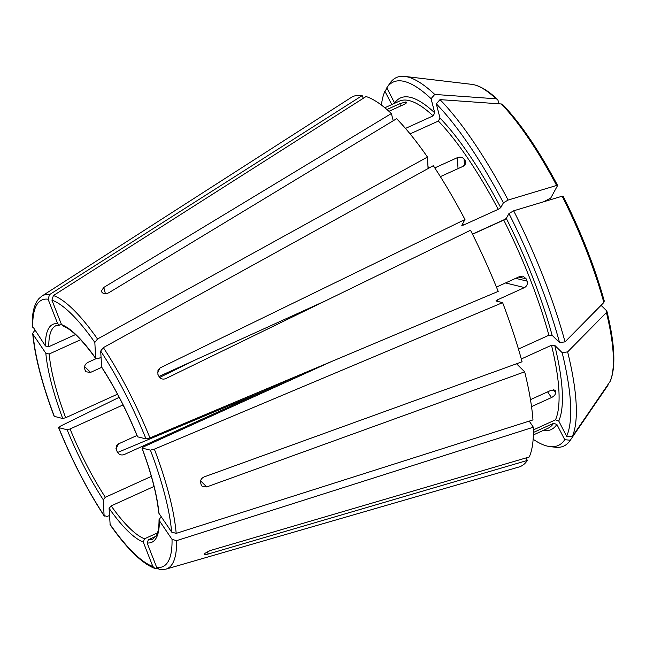 <?xml version="1.0" encoding="UTF-8"?>
<svg xmlns="http://www.w3.org/2000/svg" width="646" height="646" viewBox="0 0 646 646"><rect width="100%" height="100%" fill="white"/><g stroke="black" fill="none" stroke-linecap="round" stroke-linejoin="round"><path stroke-width="0.97" d="M75.493 334.588L48.781 346.716L45.446 345.973L32.324 325.891M45.446 345.973A119.671 30.976 65.6 0 1 57.656 323.646L48.079 299.211L49.564 294.592L362.196 95.584A203.038 52.552 -114.4 0 0 351.125 97.538L41.861 296.11A150.05 38.833 -114.4 0 1 49.564 294.592M57.656 323.646L59.553 325.083L61.499 324.55M516.534 363.787L524.673 371.805L206.752 486.931L202.053 486.172L201.14 484.645A154.79 40.06 65.6 0 0 200.615 482.635C200.3 480.099 201.479 478.185 204.152 476.901L522.073 361.776A203.038 52.552 -114.4 0 0 502.604 302.643L495.926 300.947M496.047 301.036L497.436 299.865L524.495 287.583L505.543 282.948M552.112 335.29A182.115 47.134 -114.4 0 0 506.294 218.405L508.951 213.535A199.566 51.648 -114.4 0 1 559.557 342.63L552.112 335.29L548.898 335.234L518.455 349.058M506.294 218.405L503.751 220.076L472.525 234.248M524.495 287.583C526.966 286.097 527.83 283.949 527.096 281.131A179.661 46.496 -114.4 0 0 526.215 278.878L523.018 276.117L520.087 276.343L496.443 287.074M559.557 342.63L565.04 341.863A202.376 52.383 -114.4 0 0 513.667 210.806A745731.693 137443.824 -27.3 0 1 562.157 196.206L563.102 196.336M508.951 213.535L513.667 210.806M565.04 341.863A745731.628 402798.636 -14.5 0 0 603.832 302.514L604.05 300.786M117.507 394.189L65.666 417.72L62.735 418.519A119.671 30.976 65.6 0 1 45.834 353.257L33.132 334.531L32.72 333.32L34.819 330.308M62.735 418.519L54.167 416.331M45.834 353.257L49.169 354L80.629 339.715M500.747 207.657A182.115 47.134 -114.4 0 0 439.999 118.073L436.316 103.844A199.566 51.648 -114.4 0 1 503.404 202.787L500.747 207.657L498.203 209.328L463.57 225.05L461.785 225.349L464.975 219.511A203.038 52.552 -114.4 0 0 433.305 165.667L103.352 347.621L100.679 351.053L101.656 367.267M439.999 118.073L438.351 121.06L410.081 133.892M440.37 176.641L463.263 166.248L465.798 162.493L465.249 160.773A179.661 46.496 -114.4 0 0 464.086 159.053C462.391 157.156 460.17 156.679 457.425 157.632L434.774 167.912M503.404 202.787L508.119 200.058A745731.693 137443.824 -27.3 0 1 556.61 185.459L557.555 185.588L550.739 198.056L543.714 201.762M508.119 200.058A202.376 52.383 -114.4 0 0 440.007 99.613A745731.701 597173.592 -45.4 0 1 501.361 103.982L502.758 104.612C520.684 123.483 538.95 150.413 557.579 185.402L557.555 185.588M436.316 103.844L440.007 99.613M151.342 476.385L105.338 497.275L103.247 499.721A119.671 30.976 65.6 0 1 67.136 429.76L58.576 427.579M103.247 499.721L104.095 515.548A146.392 37.888 -114.4 0 1 58.754 427.709L60.409 426.158L119.163 397.314M109.481 515.565L107.01 516.445L104.095 515.548L104.289 516.13C87.202 489.918 71.964 460.412 58.568 427.595M67.136 429.76L70.075 428.968L123.055 404.913M393.236 120.754L391.371 113.534A203.038 52.552 -114.4 0 0 366.056 96.529L53.416 295.537L51.93 300.148L61.515 324.591L62.856 325.891M434.75 112.897A182.115 47.134 -114.4 0 0 394.658 103.085L386.784 87.84A199.566 51.648 -114.4 0 1 386.978 87.549A199.566 51.648 -114.4 0 1 431.068 98.677L434.75 112.897L433.103 115.884L405.486 128.425M406.641 102.383L406.399 102.189A179.661 46.496 -114.4 0 0 405.631 102.003L399.793 103.683L386.93 109.529M406.584 102.657L406.399 102.189C407.037 102.593 406.124 103.408 403.653 104.628L388.949 111.306M431.068 98.677L434.758 94.437A745731.628 597173.535 -45.4 0 1 496.112 98.806L497.436 99.363L498.026 100.364L498.914 103.804M434.758 94.437A202.376 52.383 -114.4 0 0 404.776 76.422A202.376 52.383 -114.4 0 0 390.014 83.124L386.978 87.549M157.503 532.893L144.542 538.78L143.259 542.018A119.671 30.976 65.6 0 1 109.093 508.337L110.151 524.77M143.259 542.018L152.836 566.453L154.919 568.448L157.325 568.415M109.093 508.337L111.177 505.891L154.023 486.446M381.423 105.072A199.566 51.648 -114.4 0 1 384.911 91.272L391.791 104.595M384.911 91.272L386.994 88.236M161.637 517.325L160.321 517.922L159.053 519.715L159.328 520.628A119.671 30.976 65.6 0 1 147.118 542.955L156.695 567.398L159.433 569.562L165.836 569.166A150.05 38.833 -114.4 0 0 176.56 540.654L533.362 427.208L529.236 421.119M159.328 520.628L172.03 539.362L176.56 540.654M147.118 542.955L148.394 539.725L155.969 536.285M158.65 512.561C156.97 494.981 151.39 473.453 141.91 447.993L142.039 448.09A119.671 30.976 65.6 0 1 158.94 513.344L171.634 532.078L176.172 533.37L532.974 419.924A203.038 52.552 -114.4 0 0 524.673 371.805M331.269 361.631L143.428 446.919L142.039 448.09L150.421 450.141L154.362 449.148L502.604 302.643M158.94 513.344L158.666 512.553M101.519 366.888A119.671 30.976 65.6 0 1 137.63 436.841L146.012 438.892L149.953 437.907L498.195 291.403A203.038 52.552 -114.4 0 0 470.522 230.259L165.642 378.661C162.849 379.646 160.636 378.919 159.005 376.489A154.79 40.06 65.6 0 0 157.899 374.333L157.987 369.98L160.095 367.913L464.975 219.511M137.63 436.841L137.517 436.761C126.931 411.042 114.972 387.875 101.64 367.267M533.152 439.256A199.566 51.648 -114.4 0 0 550.004 446.596A199.566 51.648 -114.4 0 0 564.749 439.7L556.884 424.454L553.606 423.292L533.418 432.457M165.836 569.166L518.883 467.026A203.038 52.552 -114.4 0 0 527.354 460.428L526.062 457.925M550.004 446.596L555.334 447.234A202.376 52.383 -114.4 0 0 570.095 440.532A202.376 52.383 -114.4 0 0 570.305 440.217A745731.62 707087.1 28.7 0 0 607.135 386.453A745731.62 707087.1 28.7 0 0 608.233 384.838M564.749 439.7L570.305 440.217M61.515 324.591A119.671 30.976 65.6 0 1 95.681 358.272L94.833 342.437L97.514 339.005L427.458 157.051A203.038 52.552 -114.4 0 0 396.62 118.711L109.037 292.614C106.388 293.954 104.289 294.075 102.722 292.977A154.79 40.06 65.6 0 0 101.672 291.944L101.261 291.193L103.788 287.438L105.411 293.712M427.458 157.051L428.072 168.549M533.418 429.881L555.479 419.86L558.758 421.03L566.623 436.276A199.566 51.648 -114.4 0 0 562.149 352.651L554.704 345.311L551.49 345.263L521.306 358.966M362.196 95.584L363.262 98.297M562.149 352.651L567.64 351.892A745731.628 402798.636 -14.5 0 0 606.424 312.543L606.642 310.807L601.071 305.316M566.623 436.276L572.178 436.785A202.376 52.383 -114.4 0 0 567.64 351.892M101.01 357.343L97.926 358.748L95.826 358.675C82.462 340.127 71.464 329.202 62.84 325.923M533.362 427.208A203.038 52.552 -114.4 0 1 529.227 456.997L210.152 550.57L204.814 553.404A154.79 40.06 65.6 0 1 204.443 554.09C204.297 554.769 205.581 554.744 208.278 554.002L527.354 460.428M572.178 436.785A745731.62 707087.1 28.7 0 0 610.115 381.406L610.365 380.946C615.961 366.936 614.814 343.712 606.917 311.283L606.642 310.807M298.613 375.366L124.113 454.598C121.367 455.487 119.179 454.719 117.54 452.305A117.209 30.338 65.6 0 1 116.433 450.157L116.514 445.821L118.565 443.85L136.984 435.485M101.688 367.34L90.553 372.395L86.039 371.813L85.119 370.287A117.209 30.338 65.6 0 1 84.602 368.277C84.311 365.773 85.425 363.803 87.961 362.366L95.907 358.756M531.537 406.617L551.474 397.565C554.066 396.208 555.471 394.601 555.697 392.752A179.661 46.496 -114.4 0 0 555.625 391.298L554.761 390.022M391.371 113.534L103.788 287.438M505.43 219.139L472.46 234.118M325.762 300.721L158.981 376.44M159.053 513.53L158.633 512.771M530.471 399.64L551.086 390.281L555.342 390.507L555.625 391.298M159.659 377.434L194.874 360.145M117.629 452.475L265.223 390.523M48.079 299.211A146.392 37.888 -114.4 0 0 32.744 327.247M48.781 346.716A117.209 30.338 65.6 0 1 56.097 325.6L59.553 325.108M498.074 301.537A179.661 46.496 -114.4 0 0 497.436 299.865M548.898 335.234A179.661 46.496 -114.4 0 0 503.751 220.076M603.832 302.514A167.007 43.225 -114.4 0 0 562.157 196.206M33.132 334.531A146.392 37.888 -114.4 0 0 54.353 416.468M65.666 417.72A117.209 30.338 65.6 0 1 49.169 354M463.57 225.05A179.661 46.496 -114.4 0 0 462.77 223.54M498.203 209.328A179.661 46.496 -114.4 0 0 438.351 121.06M429.041 168.025A179.661 46.496 -114.4 0 0 427.967 166.506M556.61 185.459A167.007 43.225 -114.4 0 0 501.361 103.982M105.338 497.275A117.209 30.338 65.6 0 1 87.234 466.065A117.209 30.338 65.6 0 1 70.075 428.968M433.103 115.884A179.661 46.496 -114.4 0 0 399.333 101.172L384.822 107.753M496.112 98.806A167.007 43.225 -114.4 0 0 471.814 84.36L404.776 76.422M109.941 524.164A146.392 37.888 -114.4 0 0 152.836 566.453M144.542 538.78A117.209 30.338 65.6 0 1 111.177 505.891M156.695 567.398A146.392 37.888 -114.4 0 0 172.03 539.362M159.029 519.699C159.053 527.047 158.181 532.328 156.405 535.534L153.005 539.039A117.209 30.338 65.6 0 1 148.394 539.725M171.634 532.078A146.392 37.888 -114.4 0 0 150.421 450.141M176.172 533.37A150.05 38.833 -114.4 0 0 154.362 449.148M146.012 438.892A146.392 37.888 -114.4 0 0 100.679 351.053M149.953 437.907A150.05 38.833 -114.4 0 0 103.352 347.621M543.011 430.551A182.115 47.134 -114.4 0 0 556.884 424.454M533.37 434.928L547.881 428.338A179.661 46.496 -114.4 0 0 553.606 423.292M558.758 421.03A182.115 47.134 -114.4 0 0 554.704 345.311M555.479 419.86A179.661 46.496 -114.4 0 0 551.49 345.263M94.833 342.437A146.392 37.888 -114.4 0 0 51.93 300.148M97.514 339.005A150.05 38.833 -114.4 0 0 53.416 295.537M405.631 102.003L406.092 103.19M464.086 159.053L464.426 165.489M465.249 160.773L465.435 164.157M457.425 157.632L458.014 168.63M526.215 278.878L518.601 277.021M527.096 281.131L515.694 278.337M84.594 366.524L90.553 372.395M555.697 392.752L553.654 389.748M551.474 397.565L547.614 391.864M160.095 367.913L157.43 372.774M206.752 486.931L200.615 480.882M115.973 448.599L118.565 443.85M208.278 554.002L207.124 551.765M399.793 103.683L400.69 105.968M517.834 365.063A179.661 46.496 -114.4 0 0 517.454 363.456M610.115 381.406A167.007 43.225 -114.4 0 0 606.424 312.543M32.3 325.875C31.912 313.278 34.141 304.153 39.01 298.525L41.861 296.11M604.317 301.222C594.885 267.226 581.158 232.205 563.134 196.158M32.696 333.328C34.755 356.099 41.909 383.764 54.151 416.323M471.814 84.36C479.364 85.393 487.908 90.392 497.436 99.355M110.143 524.786C127.076 548.955 141.991 563.514 154.895 568.472M607.127 386.453L570.095 440.532"/></g></svg>
